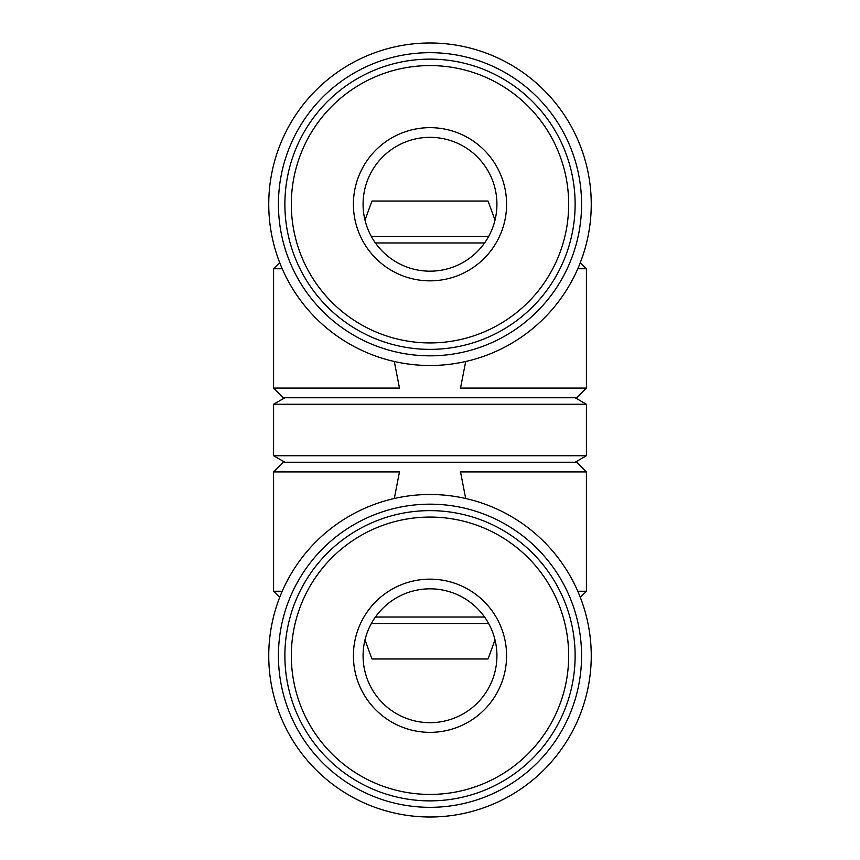 <?xml version="1.0" encoding="UTF-8"?>
<svg xmlns="http://www.w3.org/2000/svg" width="860" height="860" viewBox="0 0 860 860"><rect width="100%" height="100%" fill="white"/><g stroke="black" fill="none" stroke-linecap="round" stroke-linejoin="round"><path stroke-width="1.29" d="M488.652 236.468L371.348 236.468M371.348 623.532L488.652 623.532M364.995 639.861L371.95 658.975L488.05 658.975L495.005 639.861M575.125 462.25L586.413 455.736L586.413 404.264L273.587 404.264L273.587 455.736L586.413 455.736M284.875 462.25L273.587 455.736M364.995 220.138L371.95 201.025L488.05 201.025L495.005 220.138M575.125 397.75L586.413 404.264M284.875 397.75L273.587 404.264M278.425 204.25A151.575 151.575 0 0 0 430 355.825A151.575 151.575 0 0 0 581.575 204.25A151.575 151.575 0 0 0 430 52.675A151.575 151.575 0 0 0 278.425 204.25M268.75 204.25A161.25 161.25 0 0 0 430 365.5A161.25 161.25 0 0 0 591.25 204.25A161.25 161.25 0 0 0 430 43A161.25 161.25 0 0 0 268.75 204.25M430 271.169A66.919 66.919 0 0 1 363.081 204.25A66.919 66.919 0 0 1 430 137.331A66.919 66.919 0 0 1 496.919 204.25A66.919 66.919 0 0 1 430 271.169M580.307 262.644L586.413 268.75L586.413 388.075L576.737 397.75L283.262 397.75L273.587 388.075L273.587 268.75L279.693 262.644M282.209 268.75L273.587 268.75M394.299 361.501L399.481 388.075L273.587 388.075M353.406 204.25A76.594 76.594 0 0 1 430 127.656A76.594 76.594 0 0 1 506.594 204.25A76.594 76.594 0 0 1 430 280.844A76.594 76.594 0 0 1 353.406 204.25M568.675 204.25A138.675 138.675 0 0 1 430 342.925A138.675 138.675 0 0 1 291.325 204.25A138.675 138.675 0 0 1 430 65.575A138.675 138.675 0 0 1 568.675 204.25M575.125 204.25A145.125 145.125 0 0 1 430 349.375A145.125 145.125 0 0 1 284.875 204.25A145.125 145.125 0 0 1 430 59.125A145.125 145.125 0 0 1 575.125 204.25M496.919 655.75A66.919 66.919 0 0 1 430 722.669A66.919 66.919 0 0 1 363.081 655.75A66.919 66.919 0 0 1 430 588.831A66.919 66.919 0 0 1 496.919 655.75M506.594 655.75A76.594 76.594 0 0 1 430 732.344A76.594 76.594 0 0 1 353.406 655.75A76.594 76.594 0 0 1 430 579.156A76.594 76.594 0 0 1 506.594 655.75M291.325 655.75A138.675 138.675 0 0 1 430 517.075A138.675 138.675 0 0 1 568.675 655.75A138.675 138.675 0 0 1 430 794.425A138.675 138.675 0 0 1 291.325 655.75M284.875 655.75A145.125 145.125 0 0 1 430 510.625A145.125 145.125 0 0 1 575.125 655.75A145.125 145.125 0 0 1 430 800.875A145.125 145.125 0 0 1 284.875 655.75M581.575 655.75A151.575 151.575 0 0 1 430 807.325A151.575 151.575 0 0 1 278.425 655.75A151.575 151.575 0 0 1 430 504.175A151.575 151.575 0 0 1 581.575 655.75M591.25 655.75A161.25 161.25 0 0 1 430 817A161.25 161.25 0 0 1 268.75 655.75A161.25 161.25 0 0 1 430 494.5A161.25 161.25 0 0 1 591.25 655.75M279.693 597.356L273.587 591.25L273.587 471.925L283.262 462.25L576.737 462.25L586.413 471.925L460.519 471.925L465.701 498.499M273.587 471.925L399.481 471.925L394.299 498.499M273.587 591.25L282.209 591.25M577.791 591.25L586.413 591.25L586.413 471.925M375.411 617.05L484.588 617.05M586.413 268.75L577.791 268.75M586.413 388.075L460.519 388.075L465.701 361.501M484.588 242.95L375.411 242.95M580.307 597.356L586.413 591.25"/></g></svg>
